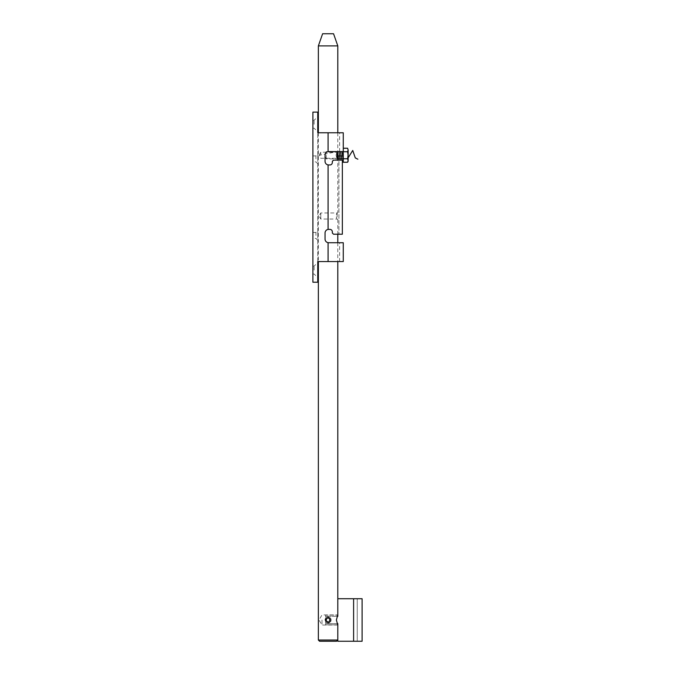 <?xml version="1.0" encoding="UTF-8"?>
<svg xmlns="http://www.w3.org/2000/svg" width="675" height="675" viewBox="0 0 675 675"><rect width="100%" height="100%" fill="white"/><g stroke="black" fill="none" stroke-linecap="round" stroke-linejoin="round"><path stroke-width="0.51" stroke-dasharray="3.38 2.53" d="M317.756 235.44L317.756 230.639L317.756 235.44M315.934 235.44L315.934 232.462L315.934 235.44M317.756 158.895L317.756 154.094L317.756 158.895M315.934 158.895L315.934 155.917L315.934 158.895M317.756 270.067L317.756 262.474L317.756 270.067M314.111 270.067L314.111 266.119L314.111 270.067M312.896 270.067L312.896 266.119L312.896 270.067M317.756 124.267L317.756 116.674L317.756 124.267M314.111 124.267L314.111 120.319L314.111 124.267M312.896 124.267L312.896 120.319L312.896 124.267M312.896 235.44L312.896 232.462L312.896 235.44M312.896 158.895L312.896 155.917L312.896 158.895M313.014 143.142L313.014 141.539L312.896 143.142M313.014 253.893L312.896 252.737L312.896 253.893M328.084 261.562L328.084 242.679A3.645 3.645 0 0 1 325.046 239.085L325.046 233.01A3.645 3.645 0 0 1 328.084 229.416A3.645 3.645 0 0 0 325.046 233.01L325.046 239.085A3.645 3.645 0 0 0 328.084 242.679L328.691 242.73L328.084 242.679A3.645 3.645 0 0 1 325.046 239.085L325.046 233.01A3.645 3.645 0 0 1 328.084 229.416L328.084 164.919L329.906 164.97C331.374 164.835 332.184 164.025 332.336 162.54L332.336 161.325L333.551 160.11L332.336 161.325L332.336 162.54C332.184 164.025 331.374 164.835 329.906 164.97L328.691 164.97L329.906 164.97C331.374 164.835 332.184 164.025 332.336 162.54L332.336 161.325L333.551 160.11L337.804 160.11L337.804 212.473L336.842 212.963L320.794 212.963L318.971 216L320.794 219.038L320.794 212.963L320.794 219.038L336.842 219.038L336.099 216L336.842 212.963L336.099 216L336.842 219.038L337.804 219.527C336.918 219.746 336.918 212.245 337.804 212.473C336.918 212.254 336.918 219.746 337.804 219.527L337.804 234.225L333.551 234.225L332.336 233.01L332.336 231.795C332.184 230.31 331.374 229.5 329.906 229.365L328.084 229.416L329.906 229.365C331.374 229.5 332.184 230.31 332.336 231.795C332.193 230.31 331.383 229.5 329.906 229.365L328.084 229.416L328.084 164.919A3.645 3.645 0 0 1 325.046 161.325A3.645 3.645 0 0 0 328.084 164.919L328.691 164.97L328.084 164.919A3.645 3.645 0 0 1 325.046 161.325L325.046 155.25A3.645 3.645 0 0 1 328.084 151.656L339.626 151.605L328.084 151.656A3.645 3.645 0 0 0 325.046 155.25A3.645 3.645 0 0 1 328.084 151.656L328.084 132.773L339.626 132.773L317.756 132.773L317.756 261.562L339.626 261.562L317.756 261.562L317.756 282.218L312.896 282.218L312.896 112.117L317.756 112.117L317.756 132.773L328.084 132.773L317.756 132.773L317.756 261.562L343.271 261.562M312.896 211.098L312.896 200.61M328.691 242.73L343.271 242.73M338.926 234.225L333.551 234.225L332.336 233.01L332.336 231.795L332.336 233.01L333.551 234.225L342.352 234.225L338.926 234.225L342.352 234.225L342.352 160.11L338.926 160.11L338.926 234.225L338.926 160.11L342.352 160.11L333.551 160.11L338.926 160.11M328.691 151.605L343.271 151.605L343.271 158.895L343.271 148.238L343.271 162.262M328.084 132.773L328.084 151.656L328.084 132.773L343.271 132.773M313.014 200.61L312.896 199.446M313.014 199.446L312.896 197.8M313.014 197.8L312.896 199.353M313.014 199.353L312.896 209.081M313.014 209.081L312.896 204.803M313.014 204.803L312.896 206.601M313.014 206.601L312.896 207.858M313.014 207.858L312.896 208.626M313.014 208.626L312.896 207.267M313.014 207.267L312.896 206.812M313.014 206.812L312.896 206.061M313.014 206.061L312.896 197.168L312.896 208.853M313.014 208.853L312.896 210.558M313.014 210.558L313.014 211.098M313.014 253.952L313.014 252.737L312.896 253.952M313.014 252.754L313.014 254.357L312.896 252.754M313.014 142.113L313.014 143.193L312.896 142.113M313.014 141.539L313.014 143.227L312.896 141.539M313.014 142.872L313.014 142.265L312.896 142.872M336.099 155.25L336.842 158.287L336.099 155.25L336.842 152.213L336.099 155.25M322.009 619.987L322.009 625.033L322.009 619.987M337.154 616.342L325.654 616.342L325.654 615.127L337.711 615.127L325.654 615.127L325.654 623.633L325.654 616.342L337.804 616.342L337.804 598.725L337.804 614.942L336.395 619.987L337.804 625.033L337.804 640.035L318.364 640.035M330.632 619.987C328.936 616.697 327.232 616.697 325.536 619.987C327.232 623.278 328.936 623.278 330.632 619.987C328.936 616.697 327.232 616.697 325.536 619.987C327.232 623.278 328.936 623.278 330.632 619.987M320.794 155.25L320.794 152.213L320.794 155.25M318.364 132.773L318.364 261.562M337.804 242.73L337.804 261.562M337.804 132.773L337.804 151.605M319.579 641.25L336.589 641.25M322.616 33.75L333.551 33.75M318.364 45.9L337.804 45.9M337.804 151.723L336.842 152.213L337.804 151.723C336.918 151.504 336.918 158.996 337.804 158.777L336.842 158.287L320.794 158.287L318.971 155.25L337.441 151.605M337.804 624.847L337.804 623.633L337.804 624.847M337.804 598.725L357.244 598.725L357.244 641.25L357.244 598.725L362.104 598.725L362.104 641.25L337.804 641.25L337.804 623.633L325.654 623.633L325.654 624.847L337.711 624.847L325.654 624.847L325.654 623.633L337.154 623.633M328.843 621.304A1.519 1.519 0 0 0 328.843 618.671A1.519 1.519 0 0 0 326.565 619.987L326.565 619.11L328.084 618.233L329.602 619.11L329.602 620.865L328.843 621.304A1.519 1.519 0 0 1 327.324 621.304L326.565 620.865L326.565 619.987A1.519 1.519 0 0 0 327.324 621.304L328.084 621.742L326.565 620.865L326.565 619.11L328.084 618.233L329.602 619.11L329.602 620.865L328.084 621.742L328.843 621.304M329.24 621.987A2.312 2.312 0 0 1 326.084 621.143A2.312 2.312 0 0 1 326.928 617.988A2.312 2.312 0 0 1 330.083 618.832A2.312 2.312 0 0 1 329.24 621.987M326.565 617.355A3.038 3.038 0 0 0 325.451 621.506A3.038 3.038 0 0 0 329.602 622.62A3.038 3.038 0 0 0 330.716 618.469A3.038 3.038 0 0 0 326.565 617.355A3.038 3.038 0 0 1 330.716 618.469A3.038 3.038 0 0 1 329.602 622.62A3.038 3.038 0 0 1 325.451 621.506A3.038 3.038 0 0 1 326.565 617.355M326.261 155.25L326.261 158.895L326.261 155.25M348.131 149.175L347.591 158.76L343.271 158.76M347.591 158.76L348.131 161.325M347.591 151.74L343.271 151.74M348.131 149.985L348.131 160.515M338.47 158.895L338.96 151.605M339.998 158.895L340.47 151.605M341.516 158.895L341.989 151.605M343.043 158.895L347.633 158.608M328.084 229.416L328.084 164.919M353.599 641.25L353.599 598.725M330.564 618.562A2.86 2.86 0 0 0 326.658 617.507A2.86 2.86 0 0 0 325.603 621.413A2.86 2.86 0 0 0 329.51 622.468A2.86 2.86 0 0 0 330.564 618.562M327.24 618.519A1.696 1.696 0 0 0 326.616 620.831A1.696 1.696 0 0 0 328.927 621.456A1.696 1.696 0 0 0 329.552 619.144A1.696 1.696 0 0 0 327.24 618.519M326.244 621.051A2.118 2.118 0 0 1 327.021 618.148A2.118 2.118 0 0 1 329.923 618.924A2.118 2.118 0 0 1 329.147 621.827A2.118 2.118 0 0 1 326.244 621.051M330.716 618.469A3.038 3.038 0 0 1 329.602 622.62A3.038 3.038 0 0 1 325.451 621.506M312.896 232.462L315.934 232.462L317.756 230.639M312.896 155.917L315.934 155.917L317.756 154.094M312.896 266.119L314.111 266.119L317.756 262.474M312.896 120.319L314.111 120.319L317.756 116.674M339.626 261.562L339.626 242.73M339.626 151.605L339.626 132.773M317.756 163.696L315.934 161.873L312.896 161.873M317.756 240.241L315.934 238.418L312.896 238.418M312.896 128.216L314.111 128.216L317.756 131.861M312.896 274.016L314.111 274.016L317.756 277.661M337.804 212.473L336.842 212.963M337.804 625.033L322.009 625.033L318.98 619.987L322.009 614.942L337.804 614.942M318.971 155.25L320.794 152.213L336.842 152.213M325.046 156.794L326.261 158.895L337.804 158.895M325.046 153.706L326.261 151.605L343.271 151.605"/><path stroke-width="1.01" d="M312.896 112.117L312.896 282.218L317.756 282.218L317.756 261.562L328.084 261.562L328.084 242.679L328.691 242.73L328.084 242.679A3.645 3.645 0 0 1 325.046 239.085L325.046 233.01A3.645 3.645 0 0 1 328.084 229.416L329.906 229.365C331.374 229.5 332.184 230.31 332.336 231.795L332.336 233.01L333.551 234.225L342.352 234.225L342.352 160.11L333.551 160.11L332.336 161.325L332.336 162.54C332.193 164.025 331.383 164.835 329.906 164.97L328.084 164.919A3.645 3.645 0 0 1 325.046 161.325L325.046 155.25A3.645 3.645 0 0 1 328.084 151.656L328.691 151.605L328.084 151.656L328.084 132.773L317.756 132.773L317.756 112.117L312.896 112.117M328.084 261.562L343.271 261.562L343.271 242.73L328.691 242.73M338.926 160.11L337.804 160.11L337.804 158.777C336.918 158.996 336.918 151.495 337.804 151.723L337.804 151.605M338.926 234.225L337.804 234.225L337.804 242.73M343.271 151.605L328.691 151.605M343.271 148.238L343.271 162.262L347.591 162.262L348.131 161.325L347.591 162.262L348.131 160.515L347.591 158.76L348.131 155.25L347.591 151.74L348.131 149.985L347.591 148.238L343.271 148.238L343.271 132.773L328.084 132.773M336.589 641.25L319.579 641.25L318.364 640.035L337.804 640.035L336.589 641.25M337.711 624.847L336.395 619.987L337.711 615.127M318.364 45.9L322.616 33.75L333.551 33.75L337.804 45.9L318.364 45.9L318.364 132.773M318.364 261.562L318.364 640.035M337.804 261.562L337.804 616.342L337.154 616.342M337.804 45.9L337.804 132.773M353.599 641.25L353.599 598.725L362.104 598.725L362.104 641.25L337.804 641.25L337.804 623.633L337.154 623.633M353.599 598.725L337.804 598.725M347.591 151.74L343.271 151.74M347.591 158.76L343.271 158.76M347.591 148.238L348.131 149.985L347.591 148.238M348.131 160.515L348.131 149.985M337.441 151.605L338.47 158.895M338.96 151.605L339.998 158.895M340.47 151.605L341.516 158.895M341.989 151.605L343.043 158.895M347.633 158.608L352.738 150.457L355.295 157.916L357.851 159.182M328.084 229.416L328.084 164.919M337.804 158.895L343.271 158.895"/></g></svg>

